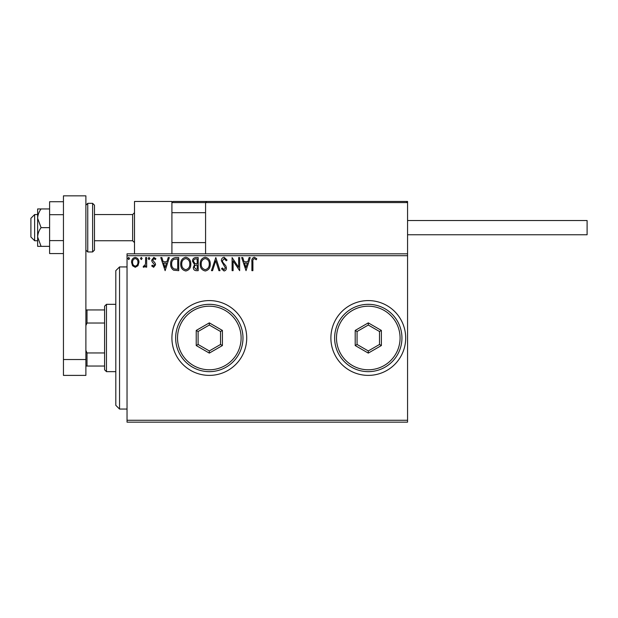 <?xml version="1.0" encoding="UTF-8"?>
<svg xmlns="http://www.w3.org/2000/svg" width="618" height="618" viewBox="0 0 618 618"><rect width="100%" height="100%" fill="white"/><g stroke="black" fill="none" stroke-linecap="round" stroke-linejoin="round"><path stroke-width="0.93" d="M330.885 337.992A37.404 37.404 0 0 0 368.289 375.389A37.404 37.404 0 0 0 405.686 337.992A37.404 37.404 0 0 0 368.289 300.587A37.404 37.404 0 0 0 330.885 337.992M171.912 337.992A37.404 37.404 0 0 0 209.317 375.389A37.404 37.404 0 0 0 246.721 337.992A37.404 37.404 0 0 0 209.317 300.587A37.404 37.404 0 0 0 171.912 337.992M407.563 422.148L127.03 422.148L127.03 420.279L407.563 420.279L407.563 422.148M137.968 265.717L135.249 267.3L132.538 265.725L131.557 262.326C131.534 259.614 132.762 257.969 135.249 257.405C137.737 257.969 138.973 259.614 138.942 262.326L137.968 265.717M146.667 257.567L146.667 267.138L145.663 267.138L145.663 265.725L143.909 267.3L143.144 266.976L143.623 265.956L144.071 266.126L145.5 264.071L145.663 257.567L146.667 257.567M153.643 267.3L151.704 265.941L152.291 265.122L153.581 266.126L154.554 264.844L152.028 261.646L151.704 260.163L153.828 257.405L155.898 258.695L155.319 259.583L153.936 258.579L152.708 260.116L155.242 263.322L155.558 264.798L153.643 267.3M175.682 257.567L178.726 257.567L178.726 270.661L173.627 270.19C171.503 268.714 170.514 266.636 170.668 263.948C170.514 260.17 172.19 258.046 175.682 257.567M198.193 257.567L198.193 270.661L196.339 270.661C194.346 270.56 193.341 269.479 193.326 267.416L194.554 264.635L192.484 261.283C192.499 259.12 193.527 257.884 195.574 257.567L198.193 257.567M215.813 257.567L220.008 270.661L218.919 270.661L215.728 260.726L212.546 270.661L211.449 270.661L215.813 257.567M238.641 257.567L239.653 257.567L239.653 270.661L233.102 260.896L233.102 270.661L232.098 270.661L232.098 257.567L238.641 267.308L238.641 257.567M252.909 261.955L252.909 270.661L251.905 270.661L251.905 261.823C251.495 259.444 252.299 257.915 254.299 257.235L256.771 258.741L256.254 259.753L254.307 258.579C253.071 259.22 252.6 260.348 252.909 261.955M127.03 255.697L127.03 253.828L407.563 253.828L407.563 255.697L127.03 255.697L127.03 420.279M407.563 255.697L407.563 420.279M246.026 270.661L241.661 257.567L242.758 257.567L244.102 261.762L247.779 261.762L249.124 257.567L250.22 257.567L246.026 270.661M224.118 257.235L227.061 260.093L226.242 260.757L224.195 258.579L222.364 260.796L222.689 262.078L225.871 265.949L226.389 267.942C226.404 269.641 225.624 270.653 224.048 270.993L221.522 268.784L222.31 267.973L224.064 269.657L225.385 267.996L221.352 260.773C221.375 258.811 222.295 257.629 224.118 257.235M210.274 264.056C210.352 267.795 208.691 270.105 205.307 270.993C201.839 270.19 200.139 267.895 200.209 264.118C200.139 260.379 201.816 258.085 205.222 257.235C208.637 258.054 210.321 260.332 210.274 264.056M190.808 264.056C190.885 267.795 189.224 270.105 185.833 270.993C182.372 270.19 180.672 267.895 180.734 264.118C180.672 260.379 182.349 258.085 185.755 257.235C189.17 258.054 190.854 260.332 190.808 264.056M165.13 270.661L160.765 257.567L161.862 257.567L163.206 261.762L166.883 261.762L168.227 257.567L169.324 257.567L165.13 270.661M149.857 258.494L149.015 259.583L148.173 258.494L149.015 257.405L149.857 258.494M142.132 258.494L141.298 259.583L140.456 258.494L141.298 257.405L142.132 258.494M129.548 258.494L128.706 259.583L127.864 258.494L128.706 257.405L129.548 258.494M244.535 263.106L245.949 267.501L247.354 263.106L244.535 263.106M201.213 264.125C201.167 267.115 202.511 268.961 205.261 269.657C207.996 268.93 209.332 267.069 209.27 264.064C209.317 261.082 207.98 259.259 205.261 258.579C202.495 259.251 201.151 261.105 201.213 264.125M196.145 269.317L197.188 269.317L197.188 265.122L196.671 265.122C195.164 265.114 194.384 265.871 194.33 267.393L196.145 269.317M196.678 263.778L197.188 263.778L197.188 258.911L196.037 258.911C194.431 258.888 193.588 259.676 193.496 261.283L195.072 263.623L196.678 263.778M181.746 264.125C181.7 267.115 183.044 268.961 185.794 269.657C188.529 268.93 189.865 267.069 189.803 264.064C189.85 261.082 188.513 259.259 185.794 258.579C183.028 259.251 181.677 261.105 181.746 264.125M177.714 269.317L177.714 258.911L173.936 259.243C172.306 260.332 171.549 261.908 171.673 263.956C171.541 266.157 172.368 267.818 174.16 268.954L177.714 269.317M163.639 263.106L165.045 267.501L166.451 263.106L163.639 263.106M132.569 262.318C132.522 264.349 133.418 265.616 135.249 266.126C137.088 265.624 137.984 264.349 137.938 262.318C137.984 260.294 137.088 259.042 135.249 258.579C133.418 259.05 132.522 260.294 132.569 262.318M119.544 409.054L115.805 405.315L115.805 270.661L119.544 266.922L119.544 409.054L127.03 409.054M134.508 253.828L134.508 201.46L171.912 201.46L171.912 253.828M206.698 201.46L205.578 202.588L206.698 201.46L406.435 201.46L407.563 202.588L407.563 201.46L406.435 201.46L407.563 202.588L407.563 253.828M34.639 240.734L30.9 236.995L30.9 218.293L34.639 214.554L34.639 240.734L37.636 240.734M132.638 214.554L94.484 214.554L94.484 205.207L94.484 250.089L94.484 240.734L132.638 240.734L132.638 214.554L134.508 212.685M407.563 202.588L205.578 202.588L205.578 253.828M185.755 201.46L174.531 201.46M173.032 201.46L171.912 202.588L173.032 201.46L248.59 201.46L190.614 201.46M282.256 201.46L275.52 201.46M335.373 201.46L293.48 201.46M407.563 220.541L587.1 220.541L587.1 234.755L407.563 234.755M41.082 208.946L37.636 208.946L37.636 218.293L41.082 227.648C38.949 230.506 37.798 233.627 37.636 236.995L37.636 246.35L41.082 246.35L37.636 236.995L37.636 218.293C37.798 214.925 38.949 211.804 41.082 208.946L49.602 208.946M41.082 246.35L49.602 246.35M41.082 227.648L49.602 227.648M63.445 253.558L49.602 253.558L49.602 214.685L63.445 214.685M49.602 240.603L63.445 240.603M49.602 214.685L49.602 201.731L63.445 201.731M63.445 375.389L63.445 195.852L85.887 195.852L85.887 375.389L63.445 375.389M63.445 359.529L85.887 359.529M106.458 371.65L104.589 369.78L104.589 306.196L106.458 304.326L106.458 371.65L115.805 371.65M104.589 323.029L87.007 323.029L85.887 325.586M85.887 350.391L87.007 352.948L87.007 366.041L85.887 366.041M104.589 352.948L87.007 352.948M85.887 309.935L87.007 309.935L87.007 323.029M104.589 309.935L87.007 309.935M104.589 366.041L87.007 366.041M400.078 337.992A31.796 31.796 0 0 0 368.289 306.196A31.796 31.796 0 0 0 336.493 337.992A31.796 31.796 0 0 0 368.289 369.78A31.796 31.796 0 0 0 400.078 337.992M334.624 337.992A33.666 33.666 0 0 1 368.289 304.326A33.666 33.666 0 0 1 401.947 337.992A33.666 33.666 0 0 1 368.289 371.65A33.666 33.666 0 0 1 334.624 337.992M355.195 345.547L355.195 330.429L368.289 322.874L381.376 330.429L381.376 345.547L368.289 353.102L355.195 345.547L357.065 344.465L368.289 350.947L379.506 344.465L379.506 331.511L368.289 325.029L357.065 331.511L357.065 344.465M368.289 353.102L368.289 350.947M379.506 344.465L381.376 345.547M379.506 331.511L381.376 330.429M368.289 325.029L368.289 322.874M355.195 330.429L357.065 331.511M241.113 337.992A31.796 31.796 0 0 0 209.317 306.196A31.796 31.796 0 0 0 177.52 337.992A31.796 31.796 0 0 0 209.317 369.78A31.796 31.796 0 0 0 241.113 337.992M175.651 337.992A33.666 33.666 0 0 1 209.317 304.326A33.666 33.666 0 0 1 242.982 337.992A33.666 33.666 0 0 1 209.317 371.65A33.666 33.666 0 0 1 175.651 337.992M196.223 345.547L196.223 330.429L209.317 322.874L222.41 330.429L222.41 345.547L209.317 353.102L196.223 345.547L198.1 344.465L209.317 350.947L220.541 344.465L220.541 331.511L209.317 325.029L198.1 331.511L198.1 344.465M209.317 353.102L209.317 350.947M220.541 344.465L222.41 345.547M220.541 331.511L222.41 330.429M209.317 325.029L209.317 322.874M196.223 330.429L198.1 331.511M205.578 202.588L171.912 202.588M92.615 203.33L87.756 203.33L87.756 251.959L92.615 251.959L92.615 203.33L94.484 205.207M119.544 266.922L127.03 266.922M132.638 240.734L134.508 242.611M205.578 242.611L171.912 242.611M205.578 212.685L171.912 212.685M34.639 214.554L37.636 214.554M87.756 203.33L85.887 205.207M87.756 251.959L85.887 250.089M92.615 251.959L94.484 250.089M106.458 304.326L115.805 304.326"/></g></svg>
